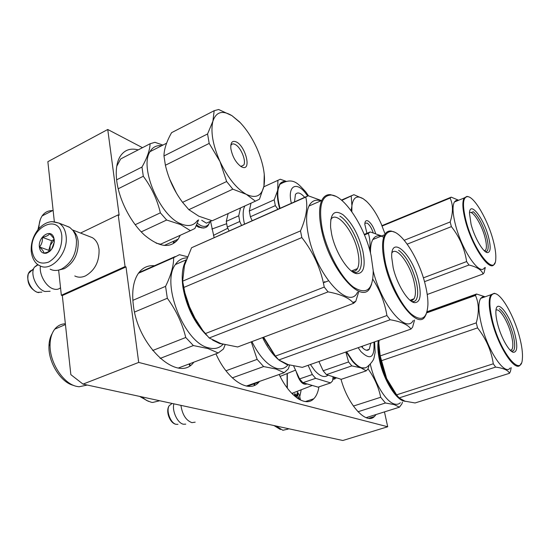 <?xml version="1.0" encoding="UTF-8"?>
<svg xmlns="http://www.w3.org/2000/svg" width="550" height="550" viewBox="0 0 550 550"><rect width="100%" height="100%" fill="white"/><g stroke="black" fill="none" stroke-linecap="round" stroke-linejoin="round"><path stroke-width="0.82" d="M287.293 373.484L287.354 388.169M83.023 384.113L138.703 362.422L387.702 426.759L342.836 440.495L83.023 384.113L70.847 374.646L62.315 295.563L61.339 295.261L125.07 266.578L126.012 266.929L62.315 295.563M58.678 270.518L61.339 295.261M142.478 147.682L107.745 129.484L47.864 161.679L54.333 221.623M387.702 426.759L384.464 411.895M138.703 362.422L126.012 266.929M80.534 233.056L118.216 214.857L125.07 266.578M118.216 214.857L119.144 215.256L107.745 129.484M376.111 414.521L374.413 416.536C366.369 425.033 348.026 405.226 340.993 379.225M214.108 237.531L210.561 221.265M180.29 235.256L178.193 239.154C170.5 248.724 159.259 247.363 144.478 235.077C130.921 222.736 119.288 200.276 116.792 181.335C115.5 171.002 116.524 162.848 119.866 156.894C124.046 150.129 130.157 147.792 138.208 149.882M318.924 386.877C318.079 392.184 316.353 396.151 313.748 398.777C305.869 407.33 289.417 396.413 279.159 374.474M259.538 381.397L258.878 382.168C249.274 393.807 227.686 380.531 215.951 353.836M193.799 362.196C178.784 383.453 137.885 347.064 133.341 305.092C131.704 291.603 133.313 281.126 138.153 273.673C142.278 267.795 147.709 265.148 154.454 265.739M173.401 242.715L173.449 241.299M40.466 266.028C38.871 274.326 46.083 286.949 53.508 288.963C56.182 289.768 58.438 289.431 60.28 287.959M37.744 264.495L34.258 267.334L33.639 268.634C30.518 275.791 37.345 289.548 44.956 291.507L50.119 291.252M180.923 405.357C182.339 414.652 186.003 420.42 191.902 422.647L195.174 422.166M173.876 403.831C171.799 411.049 177.719 423.493 183.556 424.236L185.749 424.139M210.018 221.512C208.478 226.105 205.411 227.459 200.805 225.569L197.278 223.293M201.719 220.289L206.387 223.156L211.853 220.681M336.071 377.671L332.97 377.534M50.153 269.163C52.828 270.545 55.77 270.827 58.974 270.002L61.621 269.026C71.906 262.859 76.849 253.096 76.443 239.752L75.178 234.458L73.143 230.663L69.829 227.473L66.11 225.892M61.841 236.087C59.744 211.97 28.896 227.583 32.024 250.594C34.017 261.278 39.593 265.1 48.737 262.048C57.722 256.506 62.088 247.851 61.841 236.087M54.285 239.766L53.618 237.105C50.387 228.36 37.957 237.126 39.373 247.019C40.123 251.666 42.426 253.736 46.289 253.22C51.604 251.096 54.264 246.606 54.285 239.766M54.333 241.629L53.673 238.219L49.727 233.716C48.544 235.4 46.097 236.603 42.377 237.332C42.714 241.017 41.759 244.248 39.524 247.012C42.302 249.508 43.794 251.563 44.007 253.172L47.279 252.306L51.232 249.837M39.524 247.012L48.764 250.305L49.631 251.481M42.377 237.332L51.583 240.721L48.764 250.305M54.196 239.449L51.583 240.721M54.223 239.546L50.174 245.506L49.988 251.164M51.672 249.246L54.306 242.076M89.334 236.479L92.304 237.634C94.964 239.195 96.903 241.711 98.12 245.169L99.041 249.232C99.495 261.429 94.971 270.318 85.47 275.907L83.765 276.567C80.506 277.564 77.523 277.365 74.793 275.962M73.253 230.821C75.955 233.276 77.598 236.782 78.169 241.333C78.554 253.798 73.941 262.914 64.323 268.675L58.905 270.016M378.964 340.354C378.015 345.627 378.393 352.275 380.112 360.284C383.976 376.09 389.922 388.183 397.959 396.571M378.29 340.587C377.424 345.881 377.829 352.467 379.521 360.346C383.467 379.149 395.299 398.888 403.666 401.033L405.591 401.376M370.329 364.196C374.309 382.766 385.997 401.906 394.357 403.982C396.729 404.676 398.729 404.264 400.352 402.751M366.094 417.67L399.438 407.186L394.192 404.594L385.433 402.999L357.988 411.751M399.438 407.186L401.954 403.776L402.401 402.098M368.033 368.851C374.378 377.644 378.599 387.118 380.689 397.258L385.433 402.999M353.375 406.072L380.689 397.258M288.228 429.076L282.879 430.272L275.969 425.989M273.969 425.556L280.39 429.502M396.612 394.845L493.288 363.797L495.639 367.104C503.663 368.197 508.276 370.274 509.479 373.312L415.078 402.957L404.951 401.184L399.101 397.911L396.612 394.845L386.678 378.592L380.449 359.851C379.06 353.485 378.517 347.875 378.812 343.028L380.201 355.912L476.259 322.864C479.236 312.338 478.967 303.194 475.461 295.439L476.534 294.016L427.041 311.747M396.674 394.934L393.642 391.036L386.678 378.592L380.201 355.912M495.99 310.221C499.345 307.636 507.719 321.007 511.129 334.146C513.157 341.99 513.384 347.188 511.816 349.738L510.263 350.24M510.517 350.494L511.816 349.738M497.757 324.521C501.126 337.583 508.984 351.512 513.322 352.303C517.344 352.289 517.832 346.115 514.793 333.788C509.829 314.332 496.506 297.811 495.914 310.998C495.688 314.462 496.306 318.972 497.757 324.521M492.738 321.784C488.311 303.036 489.039 293.624 494.931 293.549C501.82 294.491 513.968 315.989 519.344 336.27C521.84 345.517 522.844 353.004 522.369 358.731C521.503 378.214 500.624 353.217 492.738 321.784M381.274 360.766L477.558 327.896C486.131 338.814 491.377 350.783 493.288 363.797M399.101 397.911L495.639 367.104M509.479 373.312L510.4 371.559L511.225 367.654M378.812 343.028L379.081 340.312M485.107 296.801L476.534 294.016M426.697 312.888L475.461 295.439M476.259 322.864L477.558 327.896M510.111 368.012C505.01 376.076 488.063 351.257 481.663 325.421C478.314 311.795 477.991 302.775 480.707 298.361L482.46 296.972L484.694 296.945M480.707 298.361L490.889 294.745C488.29 299.131 488.703 308.165 492.126 321.846C498.671 347.779 515.501 372.79 520.389 364.76L521.221 363.289M490.889 294.745L494.368 293.267L496.162 293.954M499.366 308.756C504.522 312.792 509.011 321.2 512.848 333.981C515.013 342.334 515.268 347.868 513.604 350.584L511.466 351.312M300.506 400.056L299.365 394.989L297.028 391.408M292.964 392.975L292.916 394.529M296.752 397.774L296.237 396.296L294.504 394.707L294.649 393.656L296.993 395.402L297.172 393.037L297.914 393.869L297.866 395.89L299.578 399.575M298.623 399.025L297.598 398.365M297.172 394.123L297.914 393.869M296.031 396.096L296.079 395.711M299.173 399.348L299.619 399.197M299.853 396.296L301.207 389.785M296.168 371.498C299.104 381.267 302.754 385.413 307.106 383.934M295.543 370.129L280.115 376.42M291.809 393.422L312.311 385.461M287.079 373.574L287.114 387.846M365.317 367.895L360.834 367.812C358.084 366.836 355.183 364.526 352.151 360.882L346.211 351.897M369.126 365.31L368.081 368.768L366.238 370.844L360.834 367.812L351.821 365.888L348.562 361.962L323.139 370.776L318.911 361.515M351.821 365.888L326.432 374.626L323.139 370.776M299.592 378.936L312.324 374.522L315.631 378.338L302.919 382.711L299.592 378.936L293.652 366.025M312.324 374.522L308.103 365.324M302.919 382.711L318.106 387.152L330.626 382.91L315.631 378.338M333.053 376.716L332.626 380.806L330.626 382.91M310.441 364.499L314.703 370.501C320.086 376.427 324.562 377.981 328.116 375.155M362.422 346.184L362.368 347.579M370.817 343.221L369.291 349.25C367.352 351.23 364.732 350.316 361.439 346.528M348.562 361.962L345.833 352.027M326.432 374.626L341.254 379.308L366.238 370.844M263.285 337.322L273.212 353.183M262.597 337.583C267.279 347.256 272.621 354.647 278.616 359.755M279.489 360.463L286.743 364.492L289.671 365.076M251.9 341.612C259.27 356.29 267.348 365.172 276.148 368.273C280.864 369.614 284.701 368.61 287.664 365.255M246.317 386.066L284.157 372.707L275.949 369.009L263.629 366.568L232.292 377.864M284.157 372.707L288.282 368.926L289.616 365.069M251.261 341.853L257.139 359.377L263.629 366.568M225.961 370.776L257.139 359.377M159.713 400.757L152.618 402.469L151.243 402.249L146.438 400.373L141.639 396.832M139.618 396.392L148.472 401.369M391.944 252.808C396.557 245.912 410.135 264.076 414.081 281.847C415.896 289.768 415.896 295.398 414.067 298.753L410.025 300.238M410.328 300.486L412.459 300.266L414.067 298.753M393.154 267.603C396.715 283.704 407.626 301.613 414.294 302.644C420.221 302.782 421.671 295.728 418.653 281.476C412.83 254.664 390.692 233.674 391.703 257.221L393.154 267.603M385.55 263.464C381.363 242.158 383.481 231.461 391.902 231.371C402.579 232.306 419.561 260.047 425.397 285.147C427.13 292.311 427.976 298.678 427.934 304.246C427.13 318.986 421.465 322.163 410.933 313.768C401.094 304.776 389.978 282.858 385.55 263.464M268.256 345.73L263.636 337.191L275.392 356.098L278.802 359.954L288.193 364.643L302.301 367.366L410.946 329.079L412.596 327.174L414.569 320.031M275.392 356.098L386.925 315.528L390.17 319.749C401.156 321.619 408.086 324.727 410.946 329.079M372.838 279.242C380.084 290.538 384.78 302.631 386.925 315.528M278.802 359.954L390.17 319.749M364.231 234.41L370.219 231.949L381.645 235.964M364.451 234.939L368.321 233.351L370.219 231.949M368.321 233.351C369.951 238.246 370.397 243.788 369.669 249.982M370.507 253.179C370.349 247.149 371.119 242.605 372.811 239.546C375.272 235.448 378.888 234.678 383.659 237.249M373.216 270.937C381.088 304.404 406.141 334.249 413.256 320.499M372.811 239.546L384.697 234.719C381.817 240.474 381.844 250.078 384.78 263.526C392.074 297.701 418.151 330.543 425.171 316.25L426.291 313.954M384.697 234.719C386.265 231.914 388.444 230.691 391.243 231.048L394.769 232.244M398.592 250.236C406.106 255.881 411.991 266.358 416.226 281.676C418.172 290.111 418.179 296.113 416.233 299.681C415.099 301.476 413.469 302.005 411.352 301.256M184.463 291.143C187.268 304.322 192.507 316.174 200.173 326.7M186.12 260.15C182.359 266.661 181.321 275.811 182.992 287.609C186.519 306.969 194.397 322.857 206.614 335.287M212.596 340.099L219.457 343.461L223.073 344.218M134.571 312.036L167.324 298.265C176.158 310.31 182.304 323.386 185.749 337.487L193.373 345.558L208.003 348.562L218.206 352.983L178.496 367.971M132.853 300.341L165.571 286.344L167.324 298.265M186.959 257.902C182.153 257.943 178.282 260.171 175.347 264.584C160.779 283.305 184.216 342.602 208.23 347.751C214.321 349.477 219.285 348.308 223.135 344.238M160.119 358.421L193.373 345.558M218.206 352.983L223.417 349.037L225.136 344.754M187.426 256.726L179.417 254.691L173.676 257.668C173.669 265.808 170.968 275.371 165.571 286.344M152.68 350.501L185.749 337.487M138.442 273.261L173.676 257.668M138.909 272.621L175.106 256.596M87.312 385.041L79.069 386.767L77.076 386.457C63.477 384.182 49.239 362.203 50.071 344.3C50.27 337.961 51.838 332.908 54.787 329.134C57.599 325.689 61.119 323.909 65.361 323.792M52.222 333.493C50.194 336.868 49.108 341.055 48.964 346.046C48.201 362.546 61.078 382.821 73.727 385.426M205.178 333.651L324.239 287.079L328.075 291.878C341.014 294.284 349.518 298.1 353.574 303.325L237.669 346.974L220.983 343.606L209.186 337.982L202.867 330.557L194.893 318.072L189.482 306.742L184.917 292.923L182.641 281.181L300.493 230.904C306.357 217.463 308.103 206.195 305.752 197.099L308.227 195.766L321.461 200.578M306.934 196.336L191.558 247.754L184.484 265.354L182.641 281.181M330.701 219.814C335.961 209.495 353.623 230.746 357.754 251.501C359.384 259.167 359.281 264.866 357.445 268.606L351.395 270.992M351.622 271.171L352.062 271.274C354.427 271.721 356.221 270.827 357.445 268.606M331.636 234.128C335.204 252.079 348.267 272.546 356.558 273.632C363.688 273.817 365.791 266.317 362.869 251.123C358.689 234.953 352.103 222.853 343.131 214.823C334.366 209.179 330.186 213.373 330.598 227.404L331.636 234.128M322.266 229.034C318.388 206.601 321.399 195.271 331.32 195.03C344.678 195.724 365.111 227.535 371.085 255.592L373.196 270.462C373.23 289.774 366.63 295.316 353.402 287.072C341.062 277.784 326.934 251.68 322.266 229.034M191.675 311.768L192.954 314.394M183.617 287.533L301.833 237.566C313.479 252.471 320.952 268.978 324.239 287.079M209.186 337.982L328.075 291.878M353.574 303.325L355.74 301.373L358.765 291.672M352.825 302.472L355.74 301.373M191.558 247.754L305.752 197.099M300.493 230.904L301.833 237.566M357.569 292.132C349.071 311.369 315.562 274.065 308.303 234.623C305.848 221.952 306.068 212.424 308.962 206.058C311.712 200.661 315.893 198.983 321.509 201.011M308.962 206.058L321.757 200.454C318.979 206.807 318.856 216.349 321.399 229.089C328.928 268.723 362.189 306.481 370.315 287.265L371.553 284.426M321.757 200.454C323.751 196.268 326.7 194.343 330.591 194.686L335.672 196.288M324.321 282.446L324.658 281.531M339.907 216.164C347.669 220.468 357.094 236.954 360.161 251.322C361.907 259.497 361.804 265.574 359.851 269.555C358.291 272.367 355.905 273.157 352.688 271.92M323.366 282.824L328.419 280.837M469.507 212.699C472.78 210.203 481.628 224.352 484.914 237.098C486.606 243.595 486.839 247.947 485.616 250.161L484.234 250.683M484.522 250.951L485.616 250.161M471.075 224.297C474.437 237.442 483.161 252.457 487.396 252.615C490.683 252.34 491.04 247.081 488.469 236.837C483.697 218.041 469.7 200.221 469.473 213.235L471.075 224.297M465.96 220.605C462.213 205.054 462.756 197.058 467.596 196.618C474.361 196.687 487.781 219.89 493.13 240.199C495.179 247.789 496.066 253.949 495.784 258.679C495.495 277.991 473.578 251.02 465.96 220.605M423.376 277.846L466.627 261.573L468.957 265.024C476.919 266.949 481.621 269.933 483.086 273.982L484.082 272.718L485.299 267.458M407.199 244.145L451.385 226.627C459.628 237.105 464.709 248.751 466.627 261.573M424.497 281.662L468.957 265.024M427.226 294.484L483.086 273.982M381.975 225.637L451.22 197.154L458.624 200.241M382.14 226.036L450.079 198.11L451.22 197.154M404.223 240.295L450.175 221.952C453.234 212.548 453.2 204.6 450.079 198.11M450.175 221.952L451.385 226.627M484.467 267.768C479.882 276.485 461.691 250.023 455.428 224.593C452.629 213.352 452.286 205.81 454.403 201.967L456.026 200.509L458.171 200.427M454.403 201.967L464.124 198C462.096 201.822 462.516 209.371 465.369 220.646C471.776 246.166 489.844 272.841 494.216 264.158L494.842 262.934M464.124 198L467.039 196.371L468.937 196.948M485.464 251.721L487.348 250.889C488.647 248.538 488.393 243.897 486.585 236.974C482.969 224.984 478.555 216.562 473.33 211.722L471.103 212.616M366.809 201.616L363.179 198.729C356.874 195.037 353.114 197.402 351.904 205.837L351.842 211.736M341.804 200.386L353.891 194.693L363.179 198.729L366.321 201.169C371.731 206.271 376.661 213.764 381.109 223.63L385.082 234.073M366.926 233.303L364.801 224.235C364.959 221.004 366.107 219.952 368.266 221.093C371.339 223.369 373.787 227.508 375.595 233.516M351.23 196.295L351.904 205.837L351.058 210.657M373.209 232.774C371.594 228.037 369.593 224.819 367.194 223.114L364.863 223.245M341.454 200.083L352.337 195.36M226.621 223.726L211.826 229.075M227.803 228.222L213.448 235.4M228.14 213.544L226.284 221.375L227.274 227.074L229.034 230.904M240.501 207.934L238.741 215.772L226.284 221.375M241.532 225.363L239.759 221.506L227.274 227.074M238.741 215.772L239.759 221.506M244.826 205.975C242.742 210.086 242.633 216.116 244.489 224.049M304.686 197.333C300.63 192.761 297.543 191.799 295.433 194.439L294.504 201.85M277.956 180.311L263.794 186.821L277.901 180.352L277.757 189.214C276.856 194.343 277.468 200.764 279.606 208.464M277.901 180.352L280.273 179.245L285.986 181.239M274.202 199.815L249.322 211.008L250.374 216.769L275.33 205.624L274.202 199.815L279.888 184.346C277.035 189.31 277.083 197.285 280.032 208.278M250.999 203.17L249.322 211.008M277.894 209.22L275.33 205.624M252.147 220.646L250.374 216.769M284.873 181.534C282.611 181.479 280.809 182.483 279.469 184.532M40.267 219.691L37.922 229.783M52.594 210.616C48.194 210.512 44.715 212.272 42.157 215.889C40.068 218.996 39.002 223.025 38.947 227.982L38.954 228.566M239.353 121.729L231.928 115.651L218.646 109.505L214.17 110.708L212.919 121.151C210.444 131.594 212.795 145.049 219.979 161.514C227.755 177.719 236.534 188.657 246.317 194.336L255.399 201.176L259.469 199.189L263.938 186.147C261.601 196.061 255.729 198.798 246.317 194.336L232.829 189.173L226.648 181.528L219.979 161.514L209.192 143.406L207.57 133.959L212.919 121.151C216.123 111.836 222.454 110.007 231.928 115.651L240.274 122.698C246.634 129.484 252.086 137.851 256.644 147.792L257.18 148.995C263.388 163.611 265.643 175.993 263.938 186.147L264.261 174.192M241.271 166.739C235.991 162.924 232.526 156.936 230.876 148.789C230.388 142.244 232.354 140.03 236.775 142.161C245.548 146.871 251.302 169.606 243.107 167.461L241.271 166.739M243.774 165.055L240.921 166.396L243.774 165.055C246.407 160.93 241.003 147.613 235.489 144.65C233.379 143.447 231.846 143.688 230.897 145.358L230.752 145.654M243.107 167.461L240.597 166.32M214.17 110.708L171.586 132.667C166.588 141.508 164.051 149.27 163.969 155.953L165.392 165.248L209.192 143.406M163.969 155.953L207.57 133.959M165.392 165.248C168.575 178.908 174.302 191.269 182.586 202.338L226.648 181.528M182.586 202.338L188.849 209.674L232.829 189.173M188.849 209.674L198.791 216.191L212.218 220.77L255.399 201.176M169.634 179.032L176.371 192.974M161.686 145.702C156.571 145.118 152.666 147.111 149.985 151.683C139.219 167.619 159.926 215.916 180.812 223.795C188.279 226.93 193.868 225.775 197.581 220.33M162.882 145.09L154.949 142.312L150.081 143.756C149.896 150.067 147.194 157.829 141.976 167.049L143.303 176.261C151.504 187.289 157.19 199.478 160.359 212.829L166.664 220.021L180.599 224.558L190.41 230.663L194.886 228.498L198.619 219.856M116.751 166.251L120.677 158.929L150.081 143.756M116.607 179.843L141.976 167.049M118.174 188.788L143.303 176.261M135.156 224.73L160.359 212.829M141.219 231.887L166.664 220.021M156.145 243.155L160.572 244.207L190.41 230.663M117.672 164.388L117.15 164.168M254.313 383.776L254.98 385.117M189.558 363.791L190.279 365.337M41.876 292.132L37.613 292.339C31.35 290.744 25.781 279.538 28.359 273.666C29.315 271.322 30.938 270.112 33.22 270.029M177.966 424.318L176.337 424.346C170.72 423.692 165.756 410.651 169.221 405.673L171.758 403.748M205.679 227.487L203.686 228.03L201.417 227.837L196.405 225.287M210.114 221.464L208.182 225.445C206.236 228.044 203.452 228.559 199.815 226.985L196.549 224.957M334.984 378.971L332.798 379.17M336.758 377.884L332.819 378.984M69.286 227.136L58.932 223.087C51.123 220.859 50.27 221.829 47.355 222.633C43.849 224.042 40.714 226.414 37.943 229.756C33.055 236.218 30.814 243.389 31.226 251.261C32.278 260.411 36.891 264.612 39.593 265.609C50.916 272.697 68.661 252.993 66.076 235.812C65.299 229.769 62.913 225.534 58.932 223.087L51.989 221.629M295.46 395.553L296.381 395.244M296.333 396.406L297.866 395.89M296.972 397.932L298.368 397.464M358.146 347.689L360.869 351.526C370.494 360.807 374.846 357.679 373.924 342.127M346.637 351.746L352.578 360.731C359.019 368.122 364.148 369.93 367.971 366.163C371.518 362.911 373.546 360.126 374.055 357.809L375.148 352.316L374.612 341.887M307.636 195.992L306.192 193.978C296.56 180.606 287.072 185.735 291.349 203.252M285.505 181.356C283.14 181.225 281.27 182.222 279.888 184.346C293.391 176.399 298.217 184.037 305.724 191.826M368.699 418.33L374.413 416.536M164.161 245.499L178.193 239.154M305.353 401.576L313.748 398.777M247.328 386.237L258.878 382.168M254.451 385.364L253.749 383.976M189.778 365.661L189.001 364.004M34.258 267.334L38.101 264.749M37.008 292.243C29.446 288.289 26.565 282.095 28.359 273.666L33.639 268.634M38.871 292.607L37.304 292.339M175.904 424.277C169.936 423.252 165.22 411.146 169.221 405.673L172.143 403.453M203.569 228.044L198.708 227.219M198.495 227.123L196.178 225.782M333.651 379.232L332.791 379.252M53.666 238.219L53.618 237.105M47.279 252.299L46.289 253.22M92.304 237.634L72.6 229.969M511.507 351.347L513.322 352.303M393.642 391.036L395.031 392.741M380.71 361.013L380.999 359.631M426.882 312.311L475.888 294.766M494.931 293.549L494.368 293.267M296.78 395.478L295.749 395.821M366.493 350.233L369.291 349.25M410.554 300.671L414.294 302.644M391.902 231.371L391.243 231.048M186.237 259.813L175.347 264.584M48.964 346.046L50.071 344.3M65.443 324.541L54.787 329.134M352.062 271.274L356.558 273.632M331.32 195.03L330.591 194.686M485.382 251.659L487.396 252.615M467.596 196.618L467.039 196.371M366.321 201.169L365.949 200.805M176.591 241.141L173.525 242.522M308.488 195.834L305.855 191.998M38.163 229.488L38.947 227.982M53.116 210.354L42.157 215.889M240.274 122.698L239.195 121.557M166.609 143.192L149.985 151.683"/></g></svg>
